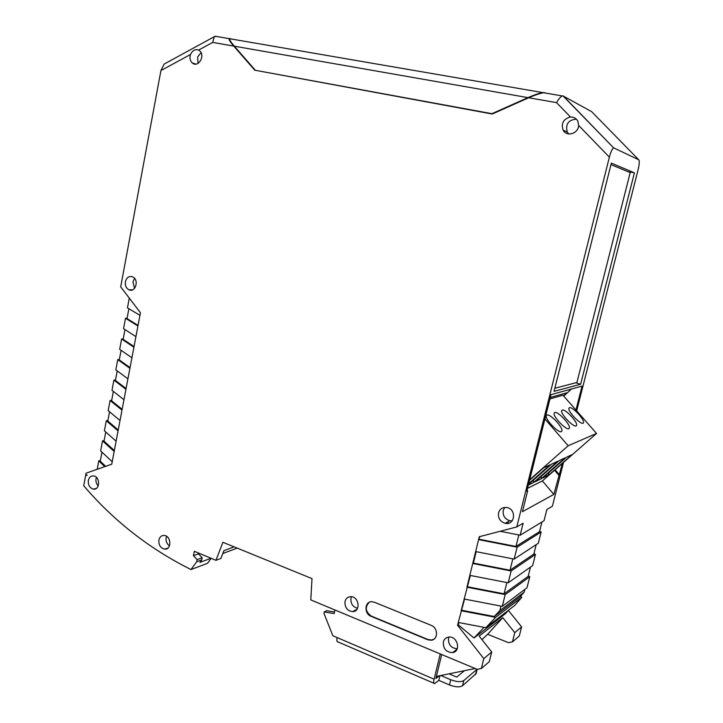<?xml version="1.0" encoding="UTF-8"?>
<svg xmlns="http://www.w3.org/2000/svg" width="723" height="723" viewBox="0 0 723 723"><rect width="100%" height="100%" fill="white"/><g stroke="black" fill="none" stroke-linecap="round" stroke-linejoin="round"><path stroke-width="1.08" d="M507.356 522.096L508.865 523.127M576.927 382.503L554.848 388.26M610.962 164.591L630.203 172.607M481.319 668.522L489.263 661.708L491.712 651.983L483.795 658.626L481.319 668.522L477.198 669.353L310.782 599.9L312.011 578.617L222.91 542.295L215.951 560.316L194.342 551.297L193.448 555.662L198.509 553.836L202.178 557.785L201.744 559.891L196.701 561.771L191.008 569.552L207.546 563.28L211.197 558.328M475.174 668.513L436.376 676.403L441.708 654.541M104.139 440.578L102.512 440.867L100.633 450.89L112.219 461.726L111.749 464.193L86.046 473.204L85.793 474.559L87.212 475.138L85.576 475.707L85.91 474.613M575.951 410.022L582.042 386.1L551.016 394.65L526.805 491.269L527.654 490.845L522.422 511.703L553.845 494.405L542.404 480.931L596.529 433.439L568.17 445.757L544.934 418.942M479.9 536.565L478.599 539.611L517.135 547.184L541.156 532.011L538.301 543.244L514.134 559.096L475.662 551.568L479.304 536.719L516.773 526.931L523.154 523.226L520.135 535.219L500.135 531.278M514.134 559.096L517.135 547.184M580.632 384.229L554.062 391.369L611.333 163.109L634.414 172.851L630.348 172.047L576.764 383.127L580.632 384.229L634.414 172.851M105.748 432.011L104.022 441.166L114.342 450.537M121.609 338.997L119.675 349.326L131.911 357.786L133.909 347.221L121.609 338.997L123.217 338.906M102.512 440.867L114.162 451.468L118.066 430.872L106.29 420.732L104.401 430.818L116.114 441.184M109.544 411.758L107.808 421.03L118.229 429.986M119.358 359.476L117.75 359.611L129.914 368.323L127.926 378.825L115.825 369.878L117.75 359.611M121.084 350.294L119.277 359.927L130.05 367.618M464.555 599.096L458.274 622.458L485.838 627.709L495.617 617.343L521.816 597.297L520.47 596.412M470.348 575.463L461.147 610.745L495.617 617.343M570.474 117.009C563.425 118.924 560.976 123.308 563.118 130.149C566.552 137.207 578.463 133.656 578.635 125.431L577.849 121.139C576.285 118.337 573.827 116.954 570.474 117.009L556.529 102.621C558.608 98.979 560.533 96.755 562.295 95.951L563.28 95.951L613.71 147.962C612.3 148.54 610.854 151.604 609.362 157.135L516.773 526.931M485.838 627.709L514.749 605.404L521.816 597.297M476.186 551.676L473.384 563.09L509.986 570.221L512.842 558.843M494.27 616.502L520.045 596.9L524.121 592.227L499.855 610.583L494.27 616.502L461.807 610.284M101.961 452.137L100.271 461.184L105.639 466.335M107.908 420.479L106.29 420.732M129.281 298.111L127.456 307.853L139.955 315.336L140.443 312.761L120.696 286.85L160.922 70.565L164.175 64.067L165.332 63.434M198.572 50.086C195.264 48.929 192.562 50.393 190.465 54.496C189.453 57.985 190.05 60.804 192.264 62.955C198.048 68.287 205.73 55.662 199.62 50.791L198.572 50.086L212.707 42.395L233.755 46.082L254.74 70.185L492.236 114.017L528.739 97.759C535.228 94.93 540.208 93.258 543.687 92.752L545.205 92.842M216.186 36.403L214.27 36.701L212.707 42.395M527.085 490.167L527.654 490.845M120.027 420.524L121.988 410.149L110.086 400.479L108.188 410.619L120.027 420.524L118.066 430.872M215.951 560.316L220.913 558.436L223.931 550.628L234.116 546.859M198.509 553.836L198.662 553.104M201.744 559.891L199.9 562.413L211.017 558.255M127.926 378.825L121.988 410.149M550.311 397.469L566.895 392.779L563.506 395.861L596.529 433.439M563.714 396.105L571.559 388.992M113.366 391.387L111.604 400.786L122.151 409.326M125.504 318.265L137.93 325.992L135.924 336.629L123.552 328.649L125.504 318.265L127.103 318.219M128.884 308.712L127.031 318.581L138.048 325.413M458.798 622.557L458.246 624.799L473.99 638.002L484.021 627.365M219.286 36.936L218.789 36.846M111.704 400.262L110.086 400.479M139.955 315.336L137.93 325.992M115.517 379.927L113.909 380.108L111.993 390.303L123.967 399.738M117.216 370.899L115.427 380.415L126.082 388.531M467.582 586.769L504.058 593.818L506.886 582.548M124.971 329.561L123.145 339.313L134.035 346.579M528.296 575.77L529.796 576.71L505.223 594.595L466.922 587.203L472.734 563.488L511.152 570.971L508.188 582.801L532.625 565.594L535.454 554.433L533.945 553.529M511.152 570.971L535.454 554.433M473.384 563.09L472.734 563.488L475.662 551.568M505.223 594.595L502.268 606.344L464.03 598.996M530.501 567.085L528.142 576.394L504.058 593.818M518.834 534.966L515.942 546.461L479.241 539.25M541.952 521.997L539.494 531.685L515.942 546.461M193.448 555.662L197.135 559.647L202.178 557.785M131.911 357.786L129.914 368.323M536.204 544.618L533.8 554.107L509.986 570.221M491.712 651.983L479.141 636.068L502.783 617.659L514.776 632.634L512.435 641.861L519.304 635.969L521.617 626.895L514.776 632.634M135.924 336.629L133.909 347.221M112.219 461.726L114.162 451.468M85.576 475.707L83.714 485.748C113.746 520.922 149.507 548.856 191.008 569.552M196.701 561.771L197.135 559.647M483.795 658.626L457.587 625.278L458.274 622.458M158.897 540C158.554 545.07 160.506 548.124 164.736 549.146C171.92 549.914 171.279 535.662 164.121 535.436C161.419 535.427 159.675 536.945 158.897 540M345.016 601.482C344.663 607.465 347.221 610.854 352.697 611.64C361.139 611.568 358.933 596.114 350.574 596.674C347.7 596.891 345.847 598.49 345.016 601.482M88.342 480.452C88.007 485.088 89.688 487.98 93.384 489.119C100.081 490.357 100.352 476.62 93.638 475.915C90.908 475.743 89.146 477.252 88.342 480.452M443.344 641.97C443.082 648.766 446.172 652.309 452.616 652.598C461.545 651.396 457.352 635.508 448.549 637.126C445.856 637.605 444.121 639.222 443.344 641.97M125.413 281.708C124.962 285.531 126.163 288.233 129.01 289.806C135.572 293.014 139.367 279.548 132.634 276.855C129.056 275.806 126.652 277.424 125.413 281.708M498.554 512.824C499.982 508.63 502.901 506.895 507.293 507.618C516.909 509.679 514.722 525.693 505.169 523.316C500.108 521.617 497.903 518.12 498.554 512.824M374.324 602.205L371.631 601.708C364.491 601.572 364.003 613.791 371.053 616.312L427.691 639.738L431.288 640.235C438.292 639.656 438.201 627.808 431.161 625.332L374.324 602.205M500.976 606.1L499.855 610.583M229.914 38.608L229.092 38.617C228.712 39.512 230.266 41.997 233.755 46.082M613.972 148.007L638.716 159.756L591.649 111.658L563.018 95.906M113.909 380.108L125.938 389.299M469.823 575.363L508.188 582.801M458.246 624.799L457.587 625.278M97.18 469.299L98.762 460.885L104.754 466.642M502.268 606.344L526.977 587.799L529.796 576.71M100.389 460.56L98.762 460.885M166.561 536.294L166.154 537.641C165.694 541.156 166.796 543.904 169.48 545.883M512.164 520.84L509.805 520.741C504.79 519.069 502.612 515.607 503.253 510.366L504.753 507.401M351.541 596.728L350.989 598.273C350.519 603.578 352.716 606.913 357.569 608.287M96.412 477.361L96.023 478.716C95.617 481.554 96.349 483.949 98.229 485.901M448.875 637.09L448.504 638.183C448.17 644.636 451.08 648.16 457.252 648.757M134.586 278.364L132.951 281.816L134.559 288.36M369.182 602.349C364.717 607.23 365.449 611.821 371.378 616.123L427.989 639.521L431.586 640.018L434.098 639.078M568.793 133.972L567.266 132.038C565.259 124.166 568.305 119.873 576.412 119.159M201.048 52.671L197.686 56.864L198.021 63.389M439.304 675.806L435.852 678.563L436.376 676.403M433.89 683.244L338.183 641.997C336.891 642.06 336.538 640.587 337.135 637.578L332.86 635.743L323.94 613.321L324.247 611.947L326.579 610.7L334.496 612.001M549.941 398.933L562.937 395.219L563.506 395.861M565.115 131.062L563.497 130.755M562.349 463.425L553.845 494.405M558.743 475.156L554.559 470.257M563.226 130.339L563.759 130.438M473.99 638.002L505.467 613.637L508.323 610.357L521.617 626.895M563.542 462.377L552.363 506.263L546.895 509.444L544.021 520.741L520.135 535.219M638.716 159.756C639.629 160.822 639.43 164.148 638.111 169.751L576.674 410.845M628.278 171.812L630.302 172.21M237.198 548.115L222.829 553.493M524.121 592.227L524.835 589.408M502.783 617.659L487.627 634.288L508.558 642.684L512.435 641.861M541.156 532.011L539.629 531.134M481.97 639.647L487.627 634.288M542.404 480.931L527.546 488.323M559.457 474.794L555.137 469.751M529.57 480.244L543.624 467.835L549.995 464.88L528.721 483.633M528.513 484.455L551.55 464.157L557.659 461.319L533.529 482.548L528.359 485.088M533.529 482.548L533.484 480.081M541.292 478.743L535.11 481.771L559.15 460.623L565.006 457.903L541.292 478.743L541.247 476.376M546.968 415.083C550.257 413.475 563.813 428.124 561.771 431.116C560.298 435.282 544.148 418.897 546.425 415.553L546.968 415.083M554.776 412.526C557.93 410.971 571.251 425.368 569.29 428.233C567.88 432.227 552.074 416.168 554.261 412.969L554.776 412.526M562.259 410.077C565.287 408.576 578.391 422.72 576.493 425.458C575.147 429.299 559.674 413.547 561.78 410.492L562.259 410.077M548.739 475.083L542.801 478.002L566.443 457.234L572.065 454.622L548.739 475.083L548.703 472.815M569.444 407.727C572.345 406.272 585.232 420.171 583.407 422.801C582.123 426.498 566.959 411.035 568.992 408.115L569.444 407.727M529.697 479.729L568.17 445.757M477.008 669.281L463.795 680.551C460.976 682.232 456.62 681.961 450.727 679.737L440.795 675.508M449.046 673.827L456.746 677.09L464.455 670.691M476.105 673.574L462.512 685.729C459.692 687.419 455.336 687.157 449.444 684.934L438.807 680.37L439.955 675.671M440.253 653.935L434.098 679.195C433.411 682.304 433.61 683.777 434.686 683.587L438.807 680.37M324.247 611.947L334.134 613.574L334.948 609.986M581.012 114.153L580.551 113.918M256.773 70.565L491.938 113.683L527.962 97.623L234.351 46.191L255.092 69.995M234.351 46.191C230.863 42.106 229.308 39.611 229.688 38.726L230.547 38.726M491.938 113.683L492.48 113.909M544.419 92.707L542.901 92.616C539.43 93.122 534.451 94.794 527.962 97.623M578.635 125.431L609.362 157.135M160.922 70.565L190.465 54.496M556.529 102.621L528.739 97.759M434.098 679.195L337.135 637.578M449.444 684.934L450.727 679.737M463.795 680.551L462.512 685.729M476.746 669.552L475.481 674.586M562.964 95.852L613.71 147.962M164.175 64.067L214.27 36.701M562.295 95.951L543.687 92.752M215.129 36.222L229.092 38.617M167.935 548.061L164.736 549.146M505.169 523.316L509.805 520.741M357.035 609.2L352.697 611.64M96.276 488.432L93.384 489.119M457.063 649.173L452.616 652.598M132.598 289.824L129.01 289.806M563.118 130.149L567.266 132.038M195.861 64.094L192.264 62.955M561.771 431.116L561.265 431.568M569.29 428.233L568.811 428.658M576.493 425.458L576.041 425.865M477.162 669.335L476.059 673.746M542.901 92.616L229.688 38.726"/></g></svg>
